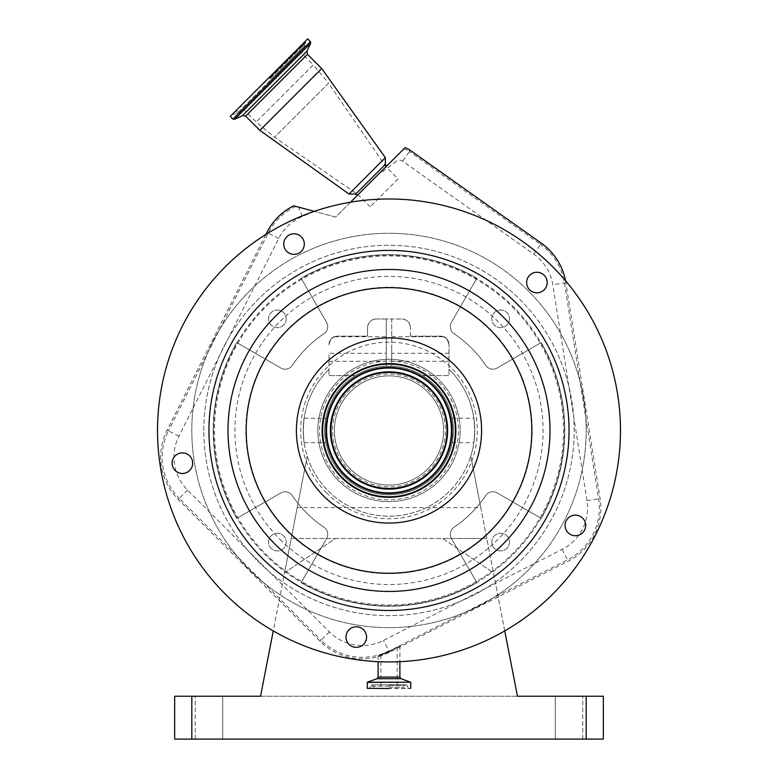 <?xml version="1.0" encoding="UTF-8"?>
<svg xmlns="http://www.w3.org/2000/svg" width="778" height="778" viewBox="0 0 778 778"><rect width="100%" height="100%" fill="white"/><g stroke="black" fill="none" stroke-linecap="round" stroke-linejoin="round"><path stroke-width="0.58" stroke-dasharray="3.89 2.92" d="M343.536 475.932A64.302 64.302 0 0 1 343.536 384.993A64.302 64.302 0 0 1 434.464 384.993A64.302 64.302 0 0 0 343.536 384.993A64.302 64.302 0 0 0 343.536 475.932A64.302 64.302 0 0 0 434.464 475.932A64.302 64.302 0 0 0 434.464 384.993A64.302 64.302 0 0 1 434.464 475.932A64.302 64.302 0 0 1 343.536 475.932M344.936 474.531A62.318 62.318 0 0 1 344.936 386.394A62.318 62.318 0 0 1 433.064 386.394A62.318 62.318 0 0 1 433.064 474.531A62.318 62.318 0 0 1 344.936 474.531M386.277 353.3L386.277 366.156A64.36 64.36 0 0 0 324.64 430.458A64.36 64.36 0 0 0 389 494.818A64.36 64.36 0 0 0 453.36 430.458A64.36 64.36 0 0 0 391.723 366.156L391.723 361.07A69.446 69.446 0 0 1 438.102 479.569A69.446 69.446 0 0 1 324.338 405.153A69.446 69.446 0 0 1 391.723 361.07L391.723 319.009L386.277 319.009L386.277 353.3L328.987 353.3L328.987 369.239A85.736 85.736 0 0 0 303.264 430.458C304.217 446.261 304.217 446.261 303.264 430.458C304.217 446.261 304.217 446.261 303.264 430.458A85.736 85.736 0 0 0 307.213 456.18L273.253 630.919M338.683 480.775A71.158 71.158 0 0 1 338.683 380.141A71.158 71.158 0 0 1 439.317 380.141A71.158 71.158 0 0 1 439.317 480.775A71.158 71.158 0 0 1 338.683 480.775A71.158 71.158 0 0 1 338.683 380.141A71.158 71.158 0 0 1 439.317 380.141A71.158 71.158 0 0 1 439.317 480.775A71.158 71.158 0 0 1 338.683 480.775A71.158 71.158 0 0 1 338.683 380.141A71.158 71.158 0 0 1 439.317 380.141M504.747 630.919L470.787 456.18A85.736 85.736 0 0 0 474.736 430.458C473.783 446.261 473.783 446.261 474.736 430.458C473.783 446.261 473.783 446.261 474.736 430.458A85.736 85.736 0 0 0 449.013 369.239L449.013 375.589L422.639 375.589A64.36 64.36 0 0 1 453.36 430.458C452.086 414.655 452.086 414.655 453.36 430.458C452.086 414.655 452.086 414.655 453.36 430.458C452.086 446.261 452.086 446.261 453.36 430.458C452.086 446.261 452.086 446.261 453.36 430.458A64.36 64.36 0 0 1 389 494.818A64.36 64.36 0 0 1 324.64 430.458C325.914 446.261 325.914 446.261 324.64 430.458C325.914 446.261 325.914 446.261 324.64 430.458C325.914 414.655 325.914 414.655 324.64 430.458C325.914 414.655 325.914 414.655 324.64 430.458A64.36 64.36 0 0 1 355.361 375.589L328.987 375.589L328.987 353.3M480.785 507.616L470.787 456.18A85.736 85.736 0 0 1 307.213 456.18L284.554 572.773L335.396 538.483L442.604 538.483L493.447 572.773L480.785 507.616L297.215 507.616M303.264 430.458A85.736 85.736 0 0 0 389 516.193A85.736 85.736 0 0 0 449.013 369.239L449.013 344.732L449.013 375.589L422.639 375.589A64.36 64.36 0 0 0 355.361 375.589L328.987 375.589L328.987 369.239A85.736 85.736 0 0 0 303.264 430.458C304.217 414.655 304.217 414.655 303.264 430.458C304.217 414.655 304.217 414.655 303.264 430.458M586.184 696.232L586.184 739.1L603.329 739.1L603.329 696.232L174.671 696.232L174.671 739.1L191.816 739.1L191.816 696.232M586.184 739.1L191.816 739.1M555.327 739.1L582.761 739.1L555.327 739.1L582.761 739.1L555.327 739.1L555.327 696.232L582.761 696.232L555.327 696.232L582.761 696.232L555.327 696.232L555.327 739.1M222.673 739.1L195.239 739.1L222.673 739.1L195.239 739.1L222.673 739.1L222.673 696.232L195.239 696.232L222.673 696.232L195.239 696.232L222.673 696.232L222.673 739.1M582.761 739.1L582.761 696.232L582.761 739.1M195.239 739.1L195.239 696.232L195.239 739.1M517.448 696.232L260.552 696.232L280.245 594.946A197.184 197.184 0 0 0 586.184 430.458A197.184 197.184 0 0 0 389 233.274A197.184 197.184 0 0 0 280.245 594.946L284.554 572.773L335.396 538.483L291.215 538.483L486.785 538.483L442.604 538.483L493.447 572.773L517.448 696.232M191.816 430.458A197.184 197.184 0 0 0 389 627.651A197.184 197.184 0 0 0 586.184 430.458A197.184 197.184 0 0 0 389 233.274A197.184 197.184 0 0 0 191.816 430.458M203.817 430.458A185.183 185.183 0 0 1 389 245.274A185.183 185.183 0 0 1 574.183 430.458A185.183 185.183 0 0 1 389 615.641A185.183 185.183 0 0 1 203.817 430.458A185.183 185.183 0 0 1 389 245.274A185.183 185.183 0 0 1 574.183 430.458A185.183 185.183 0 0 1 389 615.641A185.183 185.183 0 0 1 203.817 430.458M286.207 542.101A8.84 8.84 0 0 1 277.367 550.941A8.84 8.84 0 0 1 268.527 542.101A8.84 8.84 0 0 1 277.367 533.261A8.84 8.84 0 0 1 286.207 542.101A8.84 8.84 0 0 0 277.367 533.261A8.84 8.84 0 0 0 268.527 542.101A8.84 8.84 0 0 0 277.367 550.941A8.84 8.84 0 0 0 286.207 542.101M509.473 542.101A8.84 8.84 0 0 1 500.633 550.941A8.84 8.84 0 0 1 491.793 542.101A8.84 8.84 0 0 1 500.633 533.261A8.84 8.84 0 0 1 509.473 542.101A8.84 8.84 0 0 0 500.633 533.261A8.84 8.84 0 0 0 491.793 542.101A8.84 8.84 0 0 0 500.633 550.941A8.84 8.84 0 0 0 509.473 542.101M509.473 318.824A8.84 8.84 0 0 1 500.633 327.664A8.84 8.84 0 0 1 491.793 318.824A8.84 8.84 0 0 1 500.633 309.984A8.84 8.84 0 0 1 509.473 318.824A8.84 8.84 0 0 0 500.633 309.984A8.84 8.84 0 0 0 491.793 318.824A8.84 8.84 0 0 0 500.633 327.664A8.84 8.84 0 0 0 509.473 318.824M286.207 318.824A8.84 8.84 0 0 1 277.367 327.664A8.84 8.84 0 0 1 268.527 318.824A8.84 8.84 0 0 1 277.367 309.984A8.84 8.84 0 0 1 286.207 318.824A8.84 8.84 0 0 0 277.367 309.984A8.84 8.84 0 0 0 268.527 318.824A8.84 8.84 0 0 0 277.367 327.664A8.84 8.84 0 0 0 286.207 318.824M301.125 278.252A175.75 175.75 0 0 1 476.875 278.252L451.435 322.316A8.577 8.577 0 0 0 454.08 333.713A116.593 116.593 0 0 1 485.744 365.388A8.577 8.577 0 0 0 497.142 368.023L541.206 342.583A175.75 175.75 0 0 1 541.206 518.333L497.142 492.902A8.577 8.577 0 0 0 485.744 495.537A116.593 116.593 0 0 1 454.08 527.202A8.577 8.577 0 0 0 451.435 538.609L476.875 582.664A175.75 175.75 0 0 1 301.125 582.664L326.566 538.609A8.577 8.577 0 0 0 323.92 527.202A116.593 116.593 0 0 1 292.256 495.537A8.577 8.577 0 0 0 280.858 492.902L236.794 518.333A175.75 175.75 0 0 1 236.794 342.583L280.858 368.023A8.577 8.577 0 0 0 292.256 365.388A116.593 116.593 0 0 1 323.92 333.713A8.577 8.577 0 0 0 326.566 322.316L301.125 278.252A175.75 175.75 0 0 1 476.875 278.252L451.435 322.316A8.577 8.577 0 0 0 454.08 333.713A116.593 116.593 0 0 1 485.744 365.388A8.577 8.577 0 0 0 497.142 368.023L541.206 342.583A175.75 175.75 0 0 1 541.206 518.333L497.142 492.902A8.577 8.577 0 0 0 485.744 495.537A116.593 116.593 0 0 1 454.08 527.202A8.577 8.577 0 0 0 451.435 538.609L476.875 582.664A175.75 175.75 0 0 1 301.125 582.664L326.566 538.609A8.577 8.577 0 0 0 323.92 527.202A116.593 116.593 0 0 1 292.256 495.537A8.577 8.577 0 0 0 280.858 492.902L236.794 518.333A175.75 175.75 0 0 1 236.794 342.583L280.858 368.023A8.577 8.577 0 0 0 292.256 365.388A116.593 116.593 0 0 1 323.92 333.713A8.577 8.577 0 0 0 326.566 322.316L301.125 278.252M330.699 430.458A58.301 58.301 0 0 0 389 488.759A58.301 58.301 0 0 0 447.301 430.458A58.301 58.301 0 0 0 389 372.166A58.301 58.301 0 0 0 330.699 430.458A58.301 58.301 0 0 1 389 372.166A58.301 58.301 0 0 1 447.301 430.458A58.301 58.301 0 0 1 389 488.759A58.301 58.301 0 0 1 330.699 430.458M474.736 430.458C473.783 414.655 473.783 414.655 474.736 430.458C473.783 414.655 473.783 414.655 474.736 430.458M391.723 349.011L391.723 361.264L391.723 349.011M449.013 344.732C447.671 339.568 445.882 336.923 443.616 336.767C445.882 336.923 447.681 339.578 449.013 344.732C447.671 339.568 445.882 336.923 443.616 336.767C445.882 336.923 447.681 339.578 449.013 344.732C448.468 339.558 445.609 336.699 440.436 336.154A8.577 8.577 0 0 1 449.013 344.732M440.436 336.154L410.434 336.154L440.436 336.154M410.434 336.154L410.434 327.577L410.434 336.154M410.434 327.577C409.889 322.413 407.03 319.554 401.856 319.009A8.577 8.577 0 0 1 410.434 327.577M386.277 349.011L386.277 361.264L386.277 349.011M328.987 344.732C330.329 339.568 332.118 336.923 334.384 336.767C332.118 336.923 330.319 339.578 328.987 344.732C330.329 339.568 332.118 336.923 334.384 336.767C332.118 336.923 330.319 339.578 328.987 344.732A8.577 8.577 0 0 1 337.564 336.154C332.391 336.699 329.532 339.558 328.987 344.732M367.566 336.154L337.564 336.154L367.566 336.154L367.566 327.577L367.566 336.154M376.144 319.009C370.97 319.554 368.111 322.413 367.566 327.577A8.577 8.577 0 0 1 376.144 319.009L401.856 319.009L391.723 319.009L391.723 366.156A64.36 64.36 0 0 0 386.277 366.156L386.277 319.009L376.144 319.009M449.013 353.3L391.723 353.3M293.714 205.83L335.649 217.072L394.076 158.644L396.206 161.328A399.26 399.26 0 0 1 377.505 175.215M314.176 211.315A399.26 399.26 0 0 1 302.36 216.459A46.554 46.554 0 0 0 278.689 238.467L178.93 436.176A46.554 46.554 0 0 0 187.576 490.072L329.395 631.892A46.554 46.554 0 0 0 383.447 640.45L562.144 549.394A46.554 46.554 0 0 0 586.991 500.624L552.779 284.758A46.554 46.554 0 0 0 533.718 254.066L402.615 161.172A5.358 5.358 0 0 0 396.206 161.328M565.528 280.722A59.809 59.809 0 0 1 565.869 282.686L600.091 498.552A59.809 59.809 0 0 1 568.164 561.21L389.467 652.265A59.809 59.809 0 0 1 320.021 641.266L178.201 499.447A59.809 59.809 0 0 1 167.095 430.205L265.862 234.45A231.484 231.484 0 0 0 425.216 659.092A231.484 231.484 0 0 0 565.528 280.722A231.484 231.484 0 0 0 314.331 211.353L335.649 217.072L350.518 202.202M284.865 248.746A10.289 10.289 0 0 0 298.703 253.239A10.289 10.289 0 0 0 303.196 239.4A10.289 10.289 0 0 0 289.358 234.907A10.289 10.289 0 0 0 284.865 248.746M529.643 275.266A10.289 10.289 0 0 0 529.643 289.815A10.289 10.289 0 0 0 544.192 289.815A10.289 10.289 0 0 0 544.192 275.266A10.289 10.289 0 0 0 529.643 275.266M580.057 516.261A10.289 10.289 0 0 0 566.219 520.764A10.289 10.289 0 0 0 570.721 534.593A10.289 10.289 0 0 0 584.56 530.1A10.289 10.289 0 0 0 580.057 516.261M366.438 638.68A10.289 10.289 0 0 0 357.89 626.912A10.289 10.289 0 0 0 346.113 635.461A10.289 10.289 0 0 0 354.671 647.238A10.289 10.289 0 0 0 366.438 638.68M183.997 473.345A10.289 10.289 0 0 0 192.545 461.578A10.289 10.289 0 0 0 180.778 453.02A10.289 10.289 0 0 0 172.23 464.797A10.289 10.289 0 0 0 183.997 473.345M399.464 496.51A66.869 66.869 0 0 0 455.052 420.003A66.869 66.869 0 0 0 378.536 364.415A66.869 66.869 0 0 0 322.948 440.922A66.869 66.869 0 0 0 399.464 496.51A66.869 66.869 0 0 1 322.948 440.922A66.869 66.869 0 0 1 378.536 364.415M380.461 376.523A54.616 54.616 0 0 0 335.065 439.006A54.616 54.616 0 0 0 397.539 484.402A54.616 54.616 0 0 0 442.935 421.919A54.616 54.616 0 0 0 380.461 376.523A54.616 54.616 0 0 0 335.065 439.006A54.616 54.616 0 0 0 397.539 484.402A54.616 54.616 0 0 0 442.935 421.919A54.616 54.616 0 0 0 380.461 376.523A54.616 54.616 0 0 0 335.065 439.006A54.616 54.616 0 0 0 397.539 484.402M378.623 364.921A66.354 66.354 0 0 0 323.463 440.844A66.354 66.354 0 0 0 399.377 496.004A66.354 66.354 0 0 0 454.537 420.081A66.354 66.354 0 0 0 378.623 364.921M389 651.225L399.892 645.993L389 651.857C375.152 657.284 375.132 657.079 388.951 651.244L399.892 645.993L389.204 651.76L389.467 652.265M389 651.857C375.152 657.284 375.132 657.079 388.951 651.244L567.502 559.897L568.164 561.21M367.449 688.52L410.551 688.52M389 687.159L403.967 687.159L389 687.159M389 651.779L397.14 647.393L388.981 651.312C378.633 655.932 378.643 656.087 389 651.779C378.643 656.087 378.633 655.932 388.981 651.312L389.175 651.692M394.076 158.644L405.182 147.538M372.03 180.7L357.472 195.249L372.03 180.7M355.711 194.033L385.363 164.382M348.991 194.033L385.363 157.662M259.871 130.383L321.713 68.542M230.23 116.379L307.709 38.9M268.964 77.635L300.736 45.873L268.964 77.635M398.093 178.882L370.211 206.763L398.093 178.882L385.966 166.755L328.549 83.207L274.537 137.22L328.549 83.207L313.301 64.866L256.195 121.971L313.301 64.866L297.517 49.082M370.211 206.763L358.084 194.636L274.537 137.22L256.195 121.971L240.412 106.187M366.603 289.046A143.171 143.171 0 0 0 247.589 452.854A143.171 143.171 0 0 0 411.397 571.869A143.171 143.171 0 0 0 530.411 408.061A143.171 143.171 0 0 0 366.603 289.046M416.434 603.699A175.4 175.4 0 0 1 222.187 376.26A175.4 175.4 0 0 1 513.023 306.435A175.4 175.4 0 0 1 416.434 603.699M326.556 492.902A88.303 88.303 0 0 1 326.556 368.023A88.303 88.303 0 0 1 451.444 368.023A88.303 88.303 0 0 1 451.444 492.902A88.303 88.303 0 0 1 326.556 492.902M562.144 549.394L567.502 559.897A58.34 58.34 0 0 0 598.632 498.786L564.42 282.92A58.34 58.34 0 0 0 540.525 244.448L541.381 243.242M565.869 282.686L552.779 284.758M380.17 374.733A56.415 56.415 0 0 0 333.276 439.288A56.415 56.415 0 0 0 397.83 486.182A56.415 56.415 0 0 0 444.724 421.637A56.415 56.415 0 0 0 380.17 374.733M295.903 206.423A58.34 58.34 0 0 0 268.167 233.157L168.408 430.866L167.095 430.205M278.689 238.467L266.854 232.496M178.93 436.176L168.408 430.866A58.34 58.34 0 0 0 179.241 498.406L178.201 499.447M187.576 490.072L179.241 498.406L321.061 640.226L320.021 641.266M329.395 631.892L321.061 640.226A58.34 58.34 0 0 0 388.796 650.953L383.447 640.45M378.108 677.093L399.892 677.093M376.98 678.708L401.02 678.708M367.372 682.209L410.628 682.209M367.226 682.413L410.774 682.413M367.226 688.297L410.774 688.297M389 686.196L370.309 686.196L389 686.196M389 685.408L405.192 685.408L389 685.408M586.991 500.624L600.091 498.552M533.718 254.066L540.525 244.448L409.432 151.554L409.384 149.716M403.782 148.938A17.145 17.135 178.5 0 1 409.432 151.554L402.615 161.172M302.36 216.459L298.47 207.104M245.654 116.155L307.485 54.324M242.551 115.611L306.94 51.222M234.499 119.365L310.694 43.169M232.943 119.092L310.422 41.613M269.567 78.238L305.287 42.518L269.567 78.238M270.005 78.675L305.54 43.14L270.005 78.675M512.42 307.047A174.535 174.535 0 0 1 512.42 553.878A174.535 174.535 0 0 1 265.58 553.878A174.535 174.535 0 0 1 265.58 307.047A174.535 174.535 0 0 1 512.42 307.047M280.051 539.407A154.073 154.073 0 0 0 497.949 539.407A154.073 154.073 0 0 0 497.949 321.509A154.073 154.073 0 0 0 280.051 321.509A154.073 154.073 0 0 0 280.051 539.407M304.149 442.711L325.817 442.711M452.183 442.711L473.851 442.711M391.723 361.264L449.013 361.264M328.987 361.264L386.277 361.264M452.183 418.214L473.851 418.214M304.149 418.214L325.817 418.214M391.723 336.767L443.616 336.767M334.384 336.767L386.277 336.767M378.108 655.766L378.108 661.679M407.915 688.52L407.691 686.196L406.32 684.825L371.68 684.825L370.309 686.196L370.085 688.52M374.033 687.159L371.68 684.825L406.32 684.825L403.967 687.159M397.14 647.393L397.14 687.159M380.86 654.93L380.86 687.159M399.892 645.993L399.892 661.679M300.736 45.873L305.102 45.387L305.579 41.02M237.202 109.406L236.716 113.773L270.909 79.58L236.716 113.773L232.35 114.249M270.909 79.58L305.102 45.387L270.909 79.58"/><path stroke-width="1.17" d="M191.816 696.232L191.816 739.1L174.671 739.1L174.671 696.232L260.552 696.232L273.253 630.919M191.816 739.1L586.184 739.1L586.184 696.232L603.329 696.232L603.329 739.1L586.184 739.1M504.747 630.919L517.448 696.232L586.184 696.232M350.518 202.202L405.182 147.538L409.384 149.716L541.381 243.242A59.809 59.809 0 0 1 565.528 280.722M352.784 201.833A231.484 231.484 0 0 0 160.375 466.674A231.484 231.484 0 0 0 425.216 659.092A231.484 231.484 0 0 0 617.625 394.251A231.484 231.484 0 0 0 352.784 201.833M314.331 211.353A231.484 231.484 0 0 0 265.862 234.45L266.854 232.496A59.809 59.809 0 0 1 293.714 205.83L314.331 211.353M303.196 239.4A10.289 10.289 0 0 0 289.358 234.907A10.289 10.289 0 0 0 284.865 248.746A10.289 10.289 0 0 0 298.703 253.239A10.289 10.289 0 0 0 303.196 239.4M544.192 289.815A10.289 10.289 0 0 0 544.192 275.266A10.289 10.289 0 0 0 529.643 275.266A10.289 10.289 0 0 0 529.643 289.815A10.289 10.289 0 0 0 544.192 289.815M570.721 534.593A10.289 10.289 0 0 0 584.56 530.1A10.289 10.289 0 0 0 580.057 516.261A10.289 10.289 0 0 0 566.219 520.764A10.289 10.289 0 0 0 570.721 534.593M346.113 635.461A10.289 10.289 0 0 0 354.671 647.238A10.289 10.289 0 0 0 366.438 638.68A10.289 10.289 0 0 0 357.89 626.912A10.289 10.289 0 0 0 346.113 635.461M180.778 453.02A10.289 10.289 0 0 0 172.23 464.797A10.289 10.289 0 0 0 183.997 473.345A10.289 10.289 0 0 0 192.545 461.578A10.289 10.289 0 0 0 180.778 453.02M360.836 252.636A180.039 180.039 0 0 0 211.178 458.621A180.039 180.039 0 0 0 417.164 608.279A180.039 180.039 0 0 0 566.822 402.294A180.039 180.039 0 0 0 360.836 252.636M399.464 496.51A66.869 66.869 0 0 0 455.052 420.003A66.869 66.869 0 0 0 378.536 364.415A66.869 66.869 0 0 0 322.948 440.922A66.869 66.869 0 0 0 399.464 496.51M378.623 364.921A66.354 66.354 0 0 0 323.463 440.844A66.354 66.354 0 0 0 399.377 496.004A66.354 66.354 0 0 0 454.537 420.081A66.354 66.354 0 0 0 378.623 364.921M379.139 368.198A63.037 63.037 0 0 0 326.741 440.319A63.037 63.037 0 0 0 398.861 492.727A63.037 63.037 0 0 0 451.259 420.597A63.037 63.037 0 0 0 379.139 368.198M398.073 487.767A58.019 58.019 0 0 0 446.3 421.384A58.019 58.019 0 0 0 379.927 373.158A58.019 58.019 0 0 0 331.7 439.541A58.019 58.019 0 0 0 398.073 487.767M389 688.52L367.226 688.297L389 688.52M386.578 166.142L385.363 164.382L355.711 194.033L348.991 194.033L259.871 130.383L321.713 68.542L385.363 157.662L348.991 194.033M232.943 119.092L310.422 41.613L307.709 38.9L230.23 116.379L232.943 119.092L234.499 119.365L310.694 43.169L306.94 51.222L242.551 115.611L245.654 116.155L259.871 130.383M414.188 589.471A160.997 160.997 0 0 0 548.013 405.28A160.997 160.997 0 0 0 363.812 271.444A160.997 160.997 0 0 0 229.987 455.645A160.997 160.997 0 0 0 414.188 589.471M411.338 571.509A142.812 142.812 0 0 0 530.051 408.119A142.812 142.812 0 0 0 366.662 289.406A142.812 142.812 0 0 0 247.949 452.806A142.812 142.812 0 0 0 411.338 571.509M374.519 339.014A92.592 92.592 0 0 0 297.546 444.948A92.592 92.592 0 0 0 403.481 521.912A92.592 92.592 0 0 0 480.454 415.977A92.592 92.592 0 0 0 374.519 339.014M398.764 492.124A62.425 62.425 0 0 0 450.656 420.694A62.425 62.425 0 0 0 379.236 368.801A62.425 62.425 0 0 0 327.344 440.231A62.425 62.425 0 0 0 398.764 492.124M398.171 488.37A58.622 58.622 0 0 0 446.903 421.287A58.622 58.622 0 0 0 379.829 372.555A58.622 58.622 0 0 0 331.097 439.628A58.622 58.622 0 0 0 398.171 488.37M399.892 661.679L399.892 677.093L378.108 677.093L376.98 678.708L367.372 682.209L367.226 688.297M399.892 677.093L401.02 678.708L376.98 678.708M401.02 678.708L410.628 682.209L367.372 682.209M410.628 682.209L367.226 682.413M306.94 51.222L307.485 54.324L245.654 116.155M378.108 661.679L378.108 677.093M410.774 682.413L410.774 688.297M385.363 164.382L385.363 157.662M307.485 54.324L321.713 68.542M310.422 41.613L310.694 43.169M242.551 115.611L234.499 119.365M357.472 195.249L355.711 194.033"/></g></svg>
